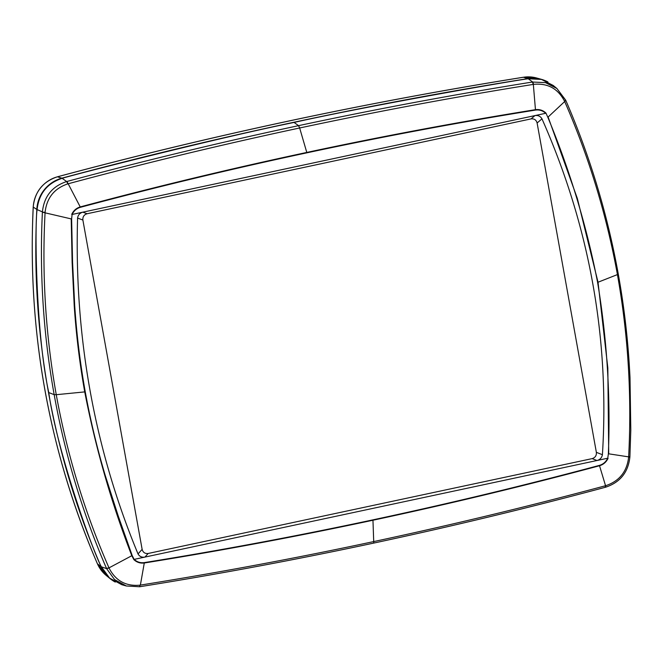 <?xml version="1.0" encoding="UTF-8"?>
<svg xmlns="http://www.w3.org/2000/svg" width="664" height="664" viewBox="0 0 664 664"><rect width="100%" height="100%" fill="white"/><g stroke="black" fill="none" stroke-linecap="round" stroke-linejoin="round"><path stroke-width="1" d="M547.916 81.946A33.399 32.312 117.5 0 0 541.475 79.356A33.399 32.312 117.5 0 0 527.921 78.601A4702.954 4549.023 117.5 0 0 61.827 178.176A33.399 32.312 117.5 0 0 36.819 209.45A801.639 775.403 117.5 0 0 101.086 566.649A33.399 32.312 117.5 0 0 110.083 578.61A33.399 32.312 117.5 0 0 115.27 582.071M547.783 117.154L545.924 113.038L547.783 117.154C570.002 170.739 586.611 225.818 597.6 282.399C607.029 339.329 610.614 396.491 608.365 453.877L607.759 458.21L134.145 559.387L132.202 555.602L118.15 515.745L105.178 475.233C97.044 447.959 90.404 420.163 85.258 391.851C80.211 363.515 76.7 334.872 74.717 305.93L72.575 262.454L71.621 218.879L72.094 214.464L71.621 218.879M72.094 214.464L534.918 115.602C537.998 115.104 540.355 116.183 541.973 118.839C565.736 172.515 582.66 227.378 592.744 283.437C602.829 339.487 606.049 396.582 602.414 454.716C601.816 457.77 600.007 459.704 596.977 460.509L592.172 458.616C595.226 457.654 596.629 455.554 596.363 452.333L537.11 122.998C536.238 119.91 534.221 118.549 531.051 118.897L87.067 213.75C84.013 214.721 82.618 216.813 82.875 220.041L142.137 549.369C143.001 552.456 145.018 553.826 148.188 553.469L592.172 458.616M607.759 458.21L608.365 453.877M148.188 553.469L144.926 557.088C141.847 557.586 139.548 556.532 138.021 553.925C116.167 501.237 100.198 446.864 90.105 390.814C80.02 334.764 75.854 277.17 77.588 218.049C78.086 214.945 79.846 212.986 82.867 212.173L87.067 213.75M629.854 456.525L628.642 456.865L608.722 453.827L607.826 367.914L598.04 282.275L577.348 198.478L548.124 117.022L565.828 100.463L556.905 88.495L553.22 85.465L541.475 79.431L528.22 78.759C514.758 80.361 371.674 105.07 294.069 122.433C216.198 138.278 75.148 174.283 62.125 178.325C47.144 183.297 38.811 193.73 37.109 209.608C34.694 223.345 35.557 332.689 48.779 392.582C57.287 453.479 94.388 555.087 101.385 566.807L106.605 568.633L114.54 579.572L126.351 585.988L139.656 586.752L140.046 585.158C125.953 586.495 115.644 580.842 109.128 568.193L108.996 567.878C84.768 512.492 67.189 454.765 56.257 394.698C45.567 334.59 41.84 273.9 45.077 212.629L45.094 212.289C46.737 197.889 54.324 188.41 67.836 183.862L68.168 183.77C144.91 163.161 222.075 144.561 299.655 127.986C377.235 111.419 455.13 96.886 533.333 84.394L533.673 84.345C547.759 82.992 558.059 88.652 564.583 101.301L564.724 101.617C588.96 157.011 606.539 214.746 617.47 274.805C628.161 334.922 631.887 395.603 628.642 456.865L628.625 457.214C626.965 471.606 619.387 481.085 605.875 485.633L605.551 485.724C528.801 506.341 451.644 524.933 374.056 541.509C296.476 558.084 218.581 572.609 140.378 585.1L144.354 562.599C140.444 563.122 137.05 562.051 134.186 559.379L133.871 559.619C136.842 562.391 140.345 563.512 144.378 562.981C220.888 550.697 297.09 536.446 372.985 520.227C448.889 504.017 524.386 485.857 599.484 465.754C603.418 464.576 606.274 462.094 608.058 458.318M556.905 88.495L545.459 82.618L532.354 82.037C454.11 94.537 376.181 109.079 298.568 125.654C220.954 142.237 143.756 160.837 66.981 181.463L66.674 181.546C52.149 186.327 44.065 196.436 42.413 211.882L37.109 209.608M101.385 566.807L109.61 578.12L121.836 584.727L126.426 586.005M109.128 568.193L106.472 568.342L108.996 567.878L131.812 555.71L133.871 559.619M132.202 555.602L131.812 555.718C111.427 503.113 95.732 448.524 84.735 391.934C79.697 363.573 76.194 334.922 74.235 305.955L72.127 262.463L71.214 218.904L42.396 212.206C39.425 273.643 43.351 334.465 54.174 394.665C65.006 454.832 82.444 512.724 106.472 568.342M42.396 212.206L45.094 212.289M545.924 113.038C542.969 110.274 539.467 109.153 535.416 109.676C458.915 121.96 382.713 136.211 306.809 152.429C230.906 168.639 155.409 186.8 80.311 206.902C76.393 208.081 73.538 210.554 71.745 214.339M72.127 214.464C73.853 210.812 76.626 208.421 80.427 207.301L66.981 181.463M531.051 118.897L534.918 115.602L545.692 113.287M101.086 566.649L97.442 563.811A32.328 31.274 117.5 0 0 106.157 575.389L110.083 578.61M36.819 209.45L33.258 207.085A800.568 774.365 117.5 0 0 97.442 563.811A4.009 0.797 156.5 0 1 97.392 563.744A4.009 0.797 156.5 0 1 97.376 563.653M61.827 178.176L57.477 176.807A32.328 31.274 117.5 0 0 33.258 207.085A4.009 0.432 -177.1 0 1 33.2 207.002C34.827 191.68 42.886 181.612 57.378 176.807A4.009 0.764 -105 0 0 57.295 176.856M527.921 78.601L523.456 77.256A4701.884 4547.985 117.5 0 0 57.477 176.807A4.009 0.764 -105 0 0 57.378 176.807C211.243 135.473 366.578 102.289 523.373 77.248A4.009 0.83 -99.1 0 0 523.298 77.281M536.578 77.987A32.328 31.274 117.5 0 0 523.456 77.256A4.009 0.83 -99.1 0 0 523.373 77.248L536.578 77.987L541.475 79.356M67.836 183.862L66.674 181.546L62.125 178.325M294.069 122.433L298.568 125.654L299.655 127.986L306.901 152.828C382.796 136.61 458.99 122.359 535.491 110.083C539.4 109.56 542.795 110.631 545.659 113.303M528.22 78.759L532.661 81.987L533.673 84.345M535.491 110.083L533.333 84.394L532.354 82.037M607.718 458.218C605.991 461.87 603.219 464.26 599.418 465.381L605.551 485.724L605.261 487.268L605.875 485.633M139.581 586.744L140.046 585.158M48.779 392.582L54.174 394.665L56.257 394.698L85.258 391.851M565.645 100.098L564.583 101.301M628.625 457.214L629.895 456.94L630.8 430.098L630.011 377.866C628.36 343.006 624.459 308.461 618.308 274.24C607.435 214.065 589.947 156.14 565.828 100.463M599.418 465.381C524.328 485.492 448.839 503.644 372.944 519.854L373.766 543.077C451.379 526.502 528.577 507.894 605.361 487.276M597.6 282.399L618.308 274.24M80.427 207.301C155.517 187.198 231.006 169.038 306.901 152.828M372.944 519.854C297.049 536.072 220.855 550.323 144.354 562.599M541.973 118.839L537.11 122.998M596.363 452.333L602.414 454.716M77.588 218.049L82.875 220.041M138.021 553.925L142.137 549.369M106.157 575.389L97.392 563.744C48.754 450.64 27.357 331.726 33.2 207.002M565.695 100.164L556.855 88.445M605.668 487.193C620.168 482.379 628.244 472.295 629.895 456.94M139.98 586.694C218.215 574.202 296.144 559.661 373.766 543.077M126.351 585.988L139.656 586.752"/></g></svg>
